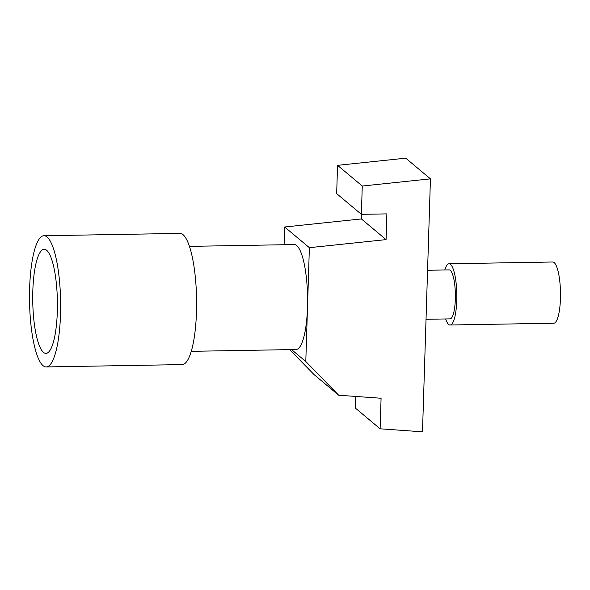<?xml version="1.0" encoding="UTF-8"?>
<svg xmlns="http://www.w3.org/2000/svg" width="590" height="590" viewBox="0 0 590 590"><rect width="100%" height="100%" fill="white"/><g stroke="black" fill="none" stroke-linecap="round" stroke-linejoin="round"><path stroke-width="0.89" d="M284.1 244.739L284.66 226.995L361.353 218.927L361.493 214.325M361.375 214.325L336.669 193.638L337.554 165.34L405.728 158.172L430.442 178.859L422.492 431.828L380.115 428.805L381.081 398.257L338.704 395.234L305.797 361.515L307.493 307.383L309.374 247.682L386.067 239.614L386.87 213.89L361.375 214.325L362.267 186.027L430.442 178.859M380.115 428.805L355.409 408.118L355.77 396.45M338.704 395.234L313.998 374.547L289.675 349.634M386.067 239.614L361.353 218.927M309.374 247.682L284.66 226.995M362.267 186.027L337.554 165.34M305.797 361.515L291.556 349.597M427.566 270.272L449.145 269.903A24.492 5.804 89 0 1 450.318 270.382A24.492 5.804 89 0 1 455.377 296.77A24.492 5.804 89 0 1 449.986 318.88L426.024 319.293M444.794 269.977A30.621 7.25 89 0 1 449.034 263.782A30.621 7.25 89 0 1 450.502 264.379A30.621 7.25 89 0 1 456.83 297.36A30.621 7.25 89 0 1 450.089 325.002A30.621 7.25 89 0 1 448.621 324.404A30.621 7.25 89 0 1 445.634 318.954M449.034 263.782L552.705 261.997A30.621 7.25 89 0 1 554.18 262.602A30.621 7.25 89 0 1 560.5 295.583A30.621 7.25 89 0 1 553.759 323.224L450.089 325.002M191.256 351.323L296.04 349.523A52.488 12.434 -91 0 0 307.493 307.383A52.488 12.434 -91 0 0 296.755 245.595A52.488 12.434 -91 0 0 294.24 244.562L189.456 246.362M46.197 366.936L182.163 364.598A65.608 15.539 -91 0 0 196.603 305.362A65.608 15.539 -91 0 0 183.055 234.687A65.608 15.539 -91 0 0 179.906 233.404L43.948 235.734A65.608 15.539 89 0 1 47.089 237.018A65.608 15.539 89 0 1 60.645 307.7A65.608 15.539 89 0 1 46.197 366.936A65.608 15.539 89 0 1 43.048 365.645A65.608 15.539 89 0 1 29.5 294.971A65.608 15.539 89 0 1 43.948 235.734M46.676 250.315A52.053 12.331 -91 0 0 44.176 249.29A52.053 12.331 -91 0 0 32.715 296.283A52.053 12.331 -91 0 0 43.468 352.355A52.053 12.331 -91 0 0 45.961 353.373A52.053 12.331 -91 0 0 57.422 306.38A52.053 12.331 -91 0 0 46.676 250.315"/></g></svg>
